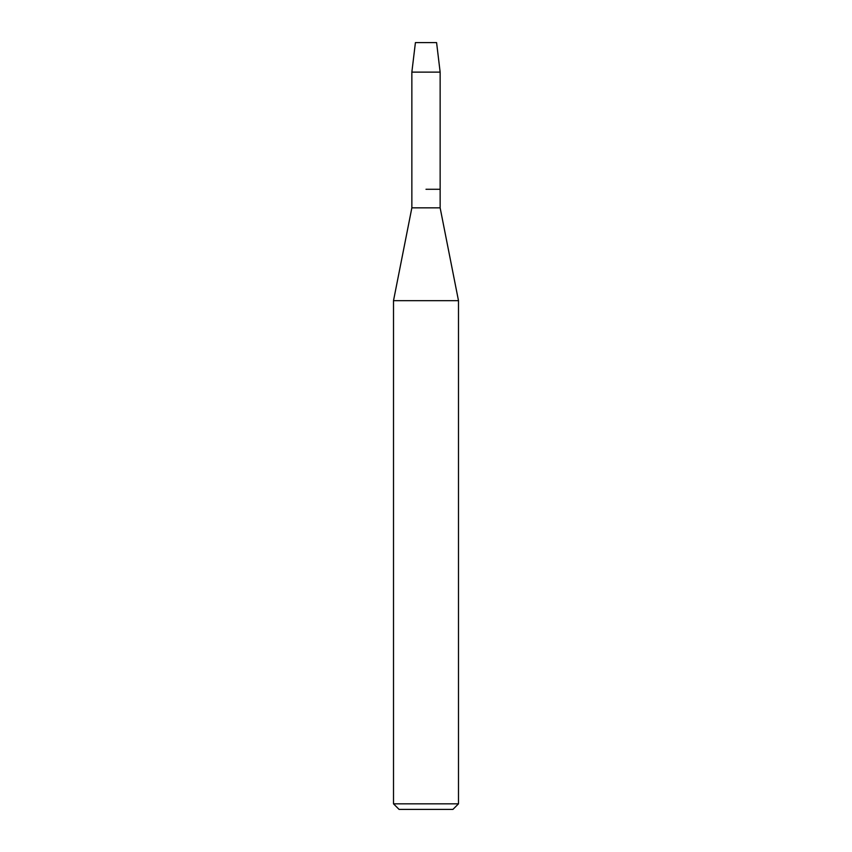 <?xml version="1.0" encoding="UTF-8"?>
<svg xmlns="http://www.w3.org/2000/svg" width="852" height="852" viewBox="0 0 852 852"><rect width="100%" height="100%" fill="white"/><g stroke="black" fill="none" stroke-linecap="round" stroke-linejoin="round"><path stroke-width="1.28" d="M436.586 42.6L415.414 42.6L436.586 42.6L440.143 72.122L440.143 207.845L458.493 300.671L458.493 803.83L393.507 803.83L399.077 809.4L452.923 809.4L458.493 803.83M415.414 42.6L411.857 72.122L411.857 207.845L440.143 207.845M426 189.272L440.143 189.272L426 189.272M411.857 207.845L393.507 300.671L458.493 300.671M411.857 72.122L440.143 72.122M393.507 300.671L393.507 803.83"/></g></svg>
